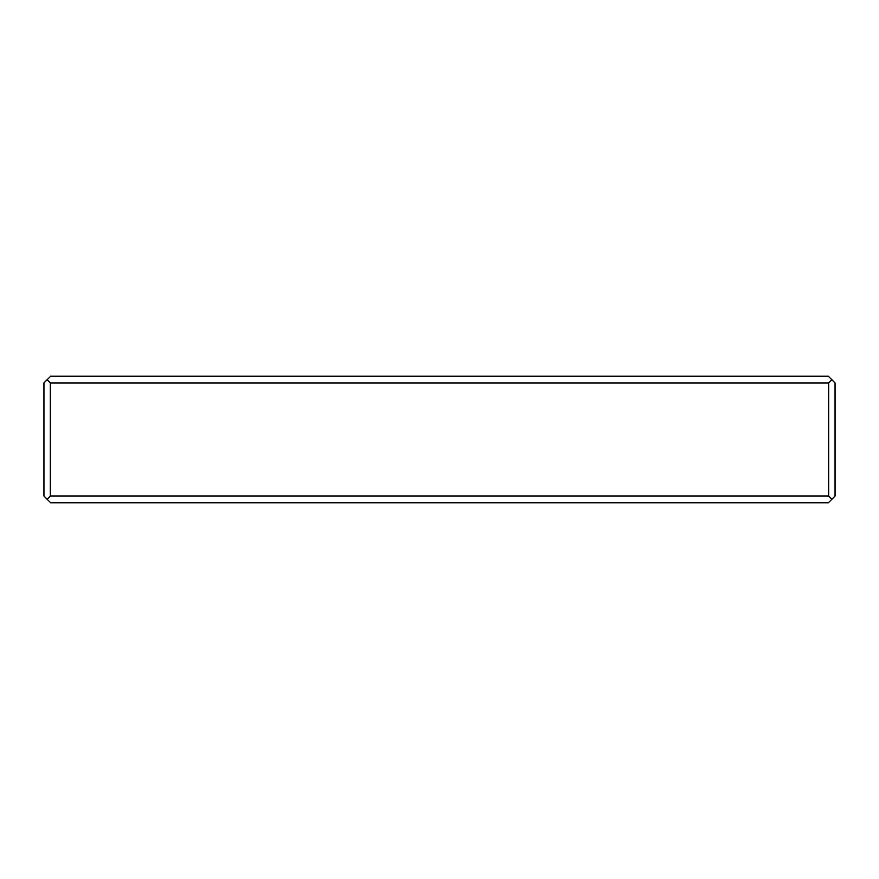 <?xml version="1.0" encoding="UTF-8"?>
<svg xmlns="http://www.w3.org/2000/svg" width="879" height="879" viewBox="0 0 879 879"><rect width="100%" height="100%" fill="white"/><g stroke="black" fill="none" stroke-linecap="round" stroke-linejoin="round"><path stroke-width="1.32" d="M828.721 382.936L831.886 379.772L835.05 382.936L835.05 496.064L828.326 502.788L50.674 502.788L43.95 496.064L43.95 382.936L47.114 379.772L50.279 382.936L50.279 496.064L828.721 496.064L828.721 382.936L50.279 382.936M47.114 379.772L50.674 376.212L828.326 376.212L831.886 379.772M831.886 499.228L828.721 496.064M50.279 496.064L47.114 499.228"/></g></svg>
